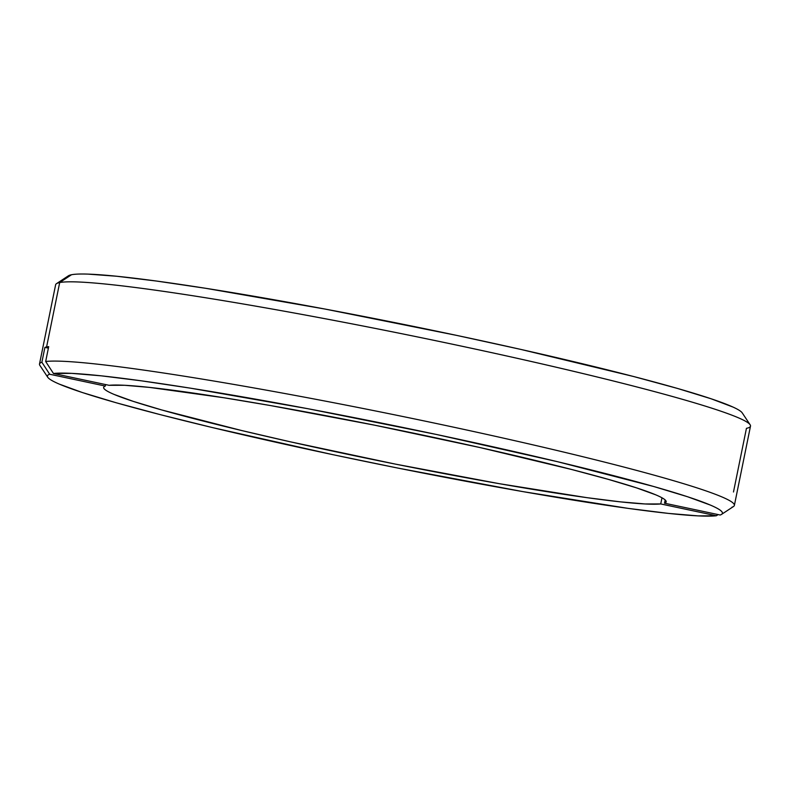 <?xml version="1.0" encoding="UTF-8"?>
<svg xmlns="http://www.w3.org/2000/svg" width="790" height="790" viewBox="0 0 790 790"><rect width="100%" height="100%" fill="white"/><g stroke="black" fill="none" stroke-linecap="round" stroke-linejoin="round"><path stroke-width="1.19" d="M750.135 424.783L742.235 412.894A344.42 20.431 -168.5 0 0 422.966 328.344A344.42 20.431 -168.5 0 0 71.515 274.732L59.684 282.563A354.552 21.024 11.5 0 1 421.485 337.755A354.552 21.024 11.5 0 1 750.135 424.783A354.552 21.024 11.5 0 1 746.441 428.328L733.485 491.992M734.374 505.403L750.5 426.126A354.552 21.024 -168.5 0 0 431.784 339.878A354.552 21.024 -168.5 0 0 59.684 282.563A354.552 21.024 -168.5 0 0 55.626 284.756L39.5 364.032A354.552 21.024 11.5 0 1 41.88 362.255L49.681 374.243A344.42 20.431 11.5 0 0 47.765 377.274A344.42 20.431 11.5 0 0 360.832 460.531A344.42 20.431 11.5 0 0 716.362 515.751L718.14 514.576L716.362 515.751L660.726 503.941L661.981 497.789L660.726 503.941L645.242 503.971L620.318 501.848L586.842 497.651L499.369 483.697L395.435 464.115L289.989 441.738L241.483 430.491L161.683 409.941L133.283 401.379L114.007 394.388C109.178 392.334 106.038 390.615 104.576 389.213C103.115 387.811 103.362 386.764 105.317 386.053L105.623 384.572L105.317 386.053L49.681 374.243C47.163 375.062 46.719 376.297 48.338 377.966C49.958 379.625 53.621 381.679 59.329 384.128L82.259 392.502L116.288 402.791L160.153 414.612L212.263 427.538L333.331 454.773L397.854 468.075L523.118 491.656L628.297 508.405L668.409 513.401L698.133 515.89L716.362 515.751L660.726 503.941A287.017 17.024 11.5 0 1 355.49 455.939A287.017 17.024 11.5 0 1 103.658 387.406A287.017 17.024 11.5 0 1 105.317 386.053L49.681 374.243L41.88 362.255L44.902 347.393A354.552 21.024 11.5 0 1 46.58 346.968A354.552 21.024 11.5 0 1 48.694 346.642L45.672 361.504A354.552 21.024 11.5 0 1 421.84 420.448A354.552 21.024 11.5 0 1 734.374 505.403A354.552 21.024 11.5 0 1 731.994 507.18M742.304 413.002C741.356 411.442 738.255 409.457 733.001 407.067L711.089 398.772L677.425 388.423L633.294 376.435L520.748 349.397L456.669 335.394L325.085 309.068L205.686 288.301L156.39 281.033L116.644 276.243L87.986 274.11C80.392 273.863 74.902 274.071 71.515 274.732A344.42 20.431 -168.5 0 0 68.414 275.799L56.495 283.659A354.552 21.024 11.5 0 1 59.684 282.563L46.58 346.968L59.684 282.563L71.515 274.732L68.296 275.878M47.765 377.274L39.865 365.385A354.552 21.024 -168.5 0 1 41.88 362.255L44.902 347.393L48.397 348.133L44.902 347.393A354.552 21.024 11.5 0 1 46.58 346.968A354.552 21.024 11.5 0 1 48.694 346.642L45.672 361.504L53.473 373.502L109.109 385.313A287.017 17.024 11.5 0 1 414.345 433.315A287.017 17.024 11.5 0 1 666.177 501.848A287.017 17.024 11.5 0 1 664.518 503.2L720.154 515.011C722.682 514.191 723.126 512.957 721.507 511.288C719.878 509.629 716.214 507.575 710.506 505.126L687.577 496.752L653.557 486.462L557.572 461.716L436.505 434.49L307.952 408.726L190.568 388.186L141.538 380.849L101.426 375.852L71.712 373.364L53.473 373.502L109.109 385.313L124.593 385.283L149.527 387.406L223.807 397.735L270.466 405.556L374.401 425.139L479.856 447.525L571.644 469.487L608.152 479.313L636.562 487.874L655.828 494.866C660.657 496.92 663.798 498.638 665.259 500.04C666.721 501.443 666.474 502.489 664.518 503.2L665.18 499.961L664.518 503.2L720.154 515.011A344.42 20.431 11.5 0 0 721.586 514.359L733.505 506.508A354.552 21.024 -168.5 0 0 432.091 422.601A354.552 21.024 -168.5 0 0 45.672 361.504L53.473 373.502A344.42 20.431 11.5 0 1 428.96 432.89A344.42 20.431 11.5 0 1 721.586 514.359"/></g></svg>
